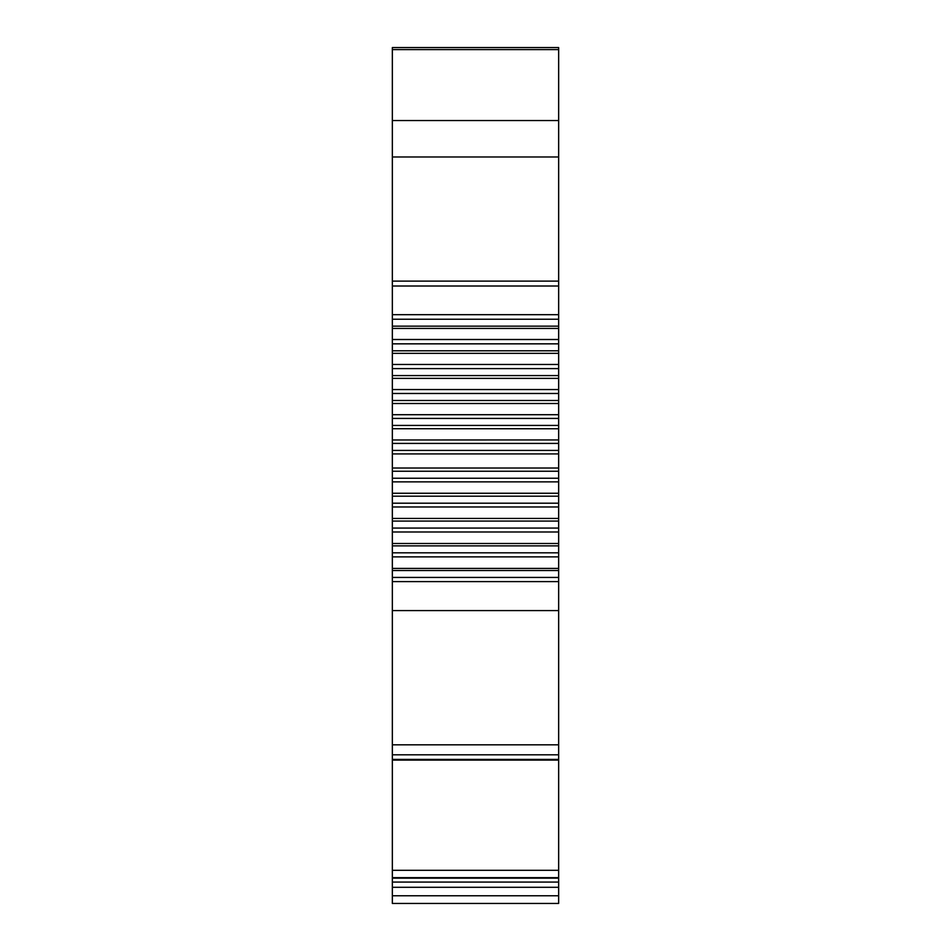 <?xml version="1.0" encoding="UTF-8"?>
<svg xmlns="http://www.w3.org/2000/svg" width="951" height="951" viewBox="0 0 951 951"><rect width="100%" height="100%" fill="white"/><g stroke="black" fill="none" stroke-linecap="round" stroke-linejoin="round"><path stroke-width="1.43" d="M392.347 314.698L392.347 903.45L558.653 903.45L558.653 47.55L392.347 47.55L392.347 314.698L558.653 314.698M392.347 328.428L558.653 328.428M392.347 339.507L558.653 339.507M392.347 353.332L558.653 353.332M392.347 364.471L558.653 364.471M392.347 378.367L558.653 378.367M392.347 389.553L558.653 389.553M392.347 403.497L558.653 403.497M392.347 414.719L558.653 414.719M392.347 428.723L558.653 428.758M392.347 439.968L558.653 439.944M392.347 453.912L558.653 453.912M392.347 468.011L558.653 468.011M392.347 481.872L558.653 481.872M392.347 493.248L558.653 493.248M392.347 506.978L558.653 506.978M392.347 518.426L558.653 518.426M392.347 531.989L558.653 531.989M392.347 543.485L558.653 543.485M392.347 556.882L558.653 556.882M392.347 568.413L558.653 568.413M392.347 581.608L558.653 581.608M392.347 610.601L558.653 610.601M392.347 744.823L558.653 744.823M392.347 760.075L558.653 760.075M392.347 878.153L558.653 878.153M392.347 887.295L558.653 887.295M392.347 49.607L558.653 49.607M392.347 120.527L558.653 120.527M392.347 156.986L558.653 156.986M392.347 281.116L558.653 281.116M392.347 286.001L558.653 286.001M392.347 319.239L558.653 319.239M392.347 326.145L558.653 326.145M392.347 343.846L558.653 343.846M392.347 350.8L558.653 350.8M392.347 368.608L558.653 368.608M392.347 375.586L558.653 375.586M392.347 393.476L558.653 393.476M392.347 400.478L558.653 400.478M392.347 418.428L558.653 418.428M392.347 425.442L558.653 425.442M392.347 443.404L558.653 443.404M392.347 450.429L558.653 450.429M392.347 471.232L558.653 471.232M392.347 478.246L558.653 478.246M392.347 496.184L558.653 496.184M392.347 503.198L558.653 503.198M392.347 521.077L558.653 521.077M392.347 528.067L558.653 528.067M392.347 545.874L558.653 545.874M392.347 552.816L558.653 552.816M392.347 570.529L558.653 570.529M392.347 577.435L558.653 577.435M392.347 754.821L558.653 754.821M392.347 759.397L558.653 759.397M392.347 870.296L558.653 870.296M392.347 877.666L558.653 877.666M392.347 882.064L558.653 882.064M392.347 895.759L558.653 895.759"/></g></svg>
